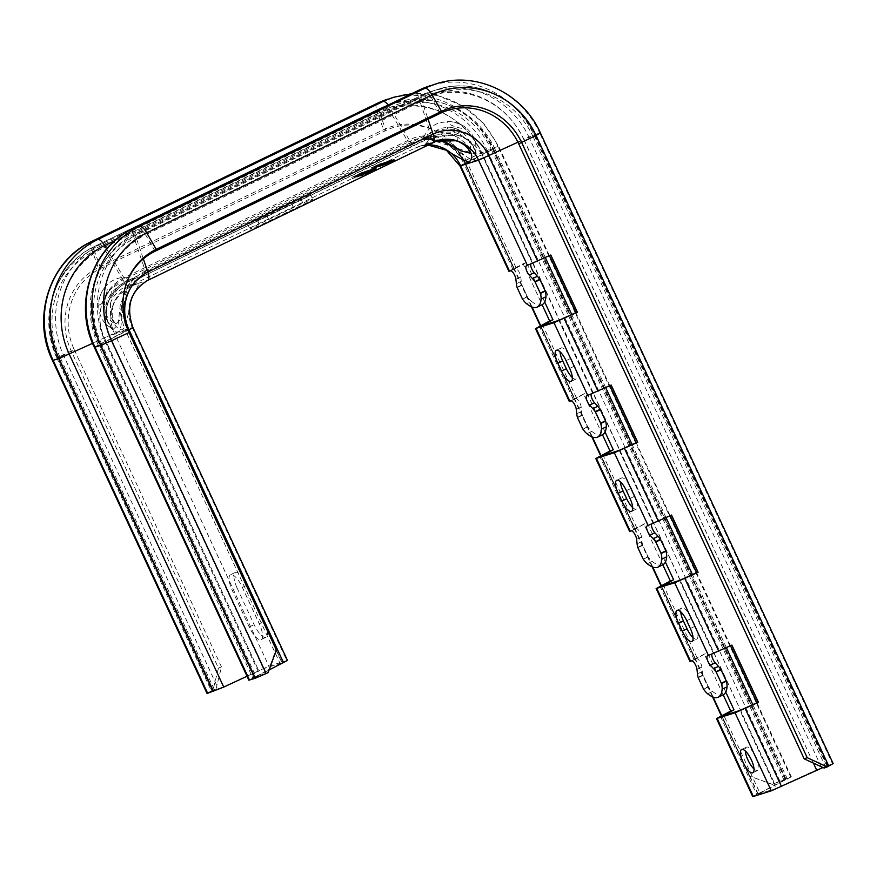 <?xml version="1.0" encoding="UTF-8"?>
<svg xmlns="http://www.w3.org/2000/svg" width="877" height="877" viewBox="0 0 877 877"><rect width="100%" height="100%" fill="white"/><g stroke="black" fill="none" stroke-linecap="round" stroke-linejoin="round"><path stroke-width="0.66" stroke-dasharray="4.38 3.29" d="M531.451 306.764L463.769 160.951A63.144 59.515 72.5 0 0 440.627 133.962A63.144 59.515 72.5 0 0 383.567 129.686L98.279 267.66A63.144 59.515 72.5 0 0 71.19 350.822L218.472 668.099L213.001 690.089L211.379 690.901L216.027 688.916L213.001 690.089M216.027 688.916L221.497 666.926L218.472 668.099M207.016 693.4L211.379 690.901L56.862 358.024L74.227 349.649L221.497 666.926M287.459 660.392L268.899 666.169L223.525 686.888L212.223 690.988L214.405 689.739L59.888 356.851L74.227 349.649A61.653 58.123 72.5 0 1 100.669 268.45L385.957 130.476A61.653 58.123 72.5 0 1 441.679 134.652L440.627 133.962M833.15 763.593L816.41 769.918L776.145 788.456L757.914 794.178L791.328 776.814L772.067 784.323L749.265 776.002L721.343 715.829M752.707 796.59L786.121 779.225L772.067 784.323M772.56 784.378L749.265 776.002M712.53 696.853L660.984 585.803M652.17 566.827L600.624 455.766M591.811 436.79L540.265 325.74M749.769 776.057L721.727 715.632M713.122 697.083L661.368 585.606M652.762 567.057L601.008 455.569M592.403 437.02L540.649 325.542M532.043 306.994L464.273 161.006A61.653 58.123 72.5 0 0 441.679 134.652M544.683 301.984L526.343 262.486L523.098 263.758L542.107 304.714A43.05 14.24 -115.8 0 1 531.44 301.337L526.562 303.694M531.44 301.337A14.35 4.747 -115.8 0 1 527.428 296.766A17.178 5.679 -115.8 0 1 527.23 296.437L522.034 285.255A17.178 5.679 -115.8 0 1 521.925 284.904A14.35 4.747 -115.8 0 1 521.245 281.374L520.795 276.957A5.744 1.897 -115.8 0 0 518.559 271.157A5.744 1.897 -115.8 0 0 515.38 268.483L526.343 262.486M725.75 692.074L707.421 652.576L689.936 661.368M723.163 694.814A43.05 14.24 -115.8 0 1 712.519 691.438A14.35 4.747 -115.8 0 1 708.506 686.855A17.178 5.679 -115.8 0 1 708.298 686.527L703.113 675.356A17.178 5.679 -115.8 0 1 703.003 674.994A14.35 4.747 -115.8 0 1 702.324 671.464L701.874 667.046A5.744 1.897 -115.8 0 0 699.638 661.258A5.744 1.897 -115.8 0 0 696.459 658.572L707.421 652.576M665.402 562.047L647.062 522.549L629.576 531.33M662.804 564.788A43.05 14.24 -115.8 0 1 652.159 561.401A14.35 4.747 -115.8 0 1 648.147 556.829A17.178 5.679 -115.8 0 1 647.939 556.5L642.753 545.319A17.178 5.679 -115.8 0 1 642.644 544.968A14.35 4.747 -115.8 0 1 641.964 541.438L641.515 537.02A5.744 1.897 -115.8 0 0 639.278 531.221A5.744 1.897 -115.8 0 0 636.099 528.546L647.062 522.549M605.042 432.01L586.702 392.512L569.217 401.304M602.455 434.751A43.05 14.24 -115.8 0 1 591.8 431.374A14.35 4.747 -115.8 0 1 587.787 426.792A17.178 5.679 -115.8 0 1 587.579 426.463L582.394 415.292A17.178 5.679 -115.8 0 1 582.284 414.931A14.35 4.747 -115.8 0 1 581.604 411.401L581.155 406.983A5.744 1.897 -115.8 0 0 578.919 401.195A5.744 1.897 -115.8 0 0 575.74 398.509L586.702 392.512M602.466 434.74L583.457 393.795M662.826 564.777L643.817 523.821M723.185 694.803L704.176 653.858M508.857 271.267L523.098 263.758M754.012 768.954A12.914 4.275 -115.8 0 0 757.728 770.412A12.914 4.275 -115.8 0 0 756.215 757.487A12.914 4.275 -115.8 0 0 746.48 747.16A12.914 4.275 -115.8 0 0 745.318 750.975M731.769 645.154L712.387 653.54A5.744 1.897 -115.8 0 0 712.299 653.573A5.744 1.897 -115.8 0 0 711.839 654.286M686.757 620.708L691.635 618.351L695.253 626.156A12.914 4.275 -115.8 0 1 696.766 639.081L691.887 641.438M693.049 637.623A12.914 4.275 -115.8 0 0 696.766 639.081M691.635 618.351A12.914 4.275 -115.8 0 0 681.9 608.024A12.914 4.275 -115.8 0 0 680.738 611.839M671.409 515.117L652.028 523.514A5.744 1.897 -115.8 0 0 651.94 523.547A5.744 1.897 -115.8 0 0 651.479 524.26M632.701 507.586A12.914 4.275 -115.8 0 0 636.406 509.044A12.914 4.275 -115.8 0 0 634.893 496.119L631.276 488.314A12.914 4.275 -115.8 0 0 621.541 477.987A12.914 4.275 -115.8 0 0 620.379 481.802M550.69 255.054L531.309 263.451A5.744 1.897 -115.8 0 0 531.232 263.484A5.744 1.897 -115.8 0 0 530.76 264.196M611.05 385.091L591.668 393.477A5.744 1.897 -115.8 0 0 591.591 393.51A5.744 1.897 -115.8 0 0 591.12 394.233M572.341 377.559A12.914 4.275 -115.8 0 0 576.046 379.017A12.914 4.275 -115.8 0 0 574.534 366.093L570.916 358.287A12.914 4.275 -115.8 0 0 561.181 347.961A12.914 4.275 -115.8 0 0 560.019 351.776M587.787 426.792L582.909 429.149M577.515 417.649L582.394 415.292L587.579 426.463L582.712 428.82M582.284 414.931L577.406 417.299M648.147 556.829L643.269 559.186M637.875 547.687L642.753 545.319L647.939 556.5L643.071 558.857M642.644 544.968L637.765 547.325M708.506 686.855L703.628 689.212M698.235 677.713L703.113 675.356L708.298 686.527L703.42 688.883M703.003 674.994L698.125 677.351M824.139 768.066L827.943 766.005L822.977 767.528M428.721 144.464L423.723 144.979L437.239 140.704M445.308 142.907L440.177 140.901C424.917 138.873 419.053 138.434 422.593 139.564L431.122 136.615L458.079 135.244L463.209 137.25C476.299 143.017 479.006 159.033 473.953 159.592C470.225 161.806 458.627 148.597 445.308 142.907A41.614 39.224 72.5 0 1 465.501 163.473L467.134 162.388A45.582 42.973 72.5 0 0 409.241 139.816L389.903 107.597A11.478 3.793 -115.8 0 0 388.193 105.054M440.177 140.901A41.614 39.224 72.5 0 0 417.605 140.89L422.593 139.564A4.308 4.056 72.5 0 0 424.698 137.283C427.198 136.341 446.492 128.163 460.447 134.444L472.637 144.047L475.367 154.133L423.602 137.514L424.698 137.283M527.428 296.766L522.549 299.123M517.167 287.623L522.034 285.255L527.23 296.437L522.352 298.794M521.925 284.904L517.046 287.261M293.411 207.553L259.274 224.063A15.786 0.713 155.1 0 0 249.978 229.127A15.786 0.713 155.1 0 0 269.327 220.883L303.464 204.374A15.786 0.713 155.1 0 0 312.749 199.32A15.786 0.713 155.1 0 0 293.411 207.553L291 202.357L256.862 218.866L259.274 224.063M380.136 165.227L372.001 169.031L380.136 165.227L379.533 163.922L374.03 166.663L380.771 163.539L371.399 167.726L379.533 163.922M382.504 164.481L374.885 168.121L382.504 164.481L381.901 163.177L374.271 166.816L381.901 163.177M384.586 164.131L377.866 167.145L385.737 163.539L384.586 164.131L383.677 162.936L384.258 162.618L382.909 163.089L385.233 162.146L383.983 162.837M380.377 166.378L388.105 162.738L380.377 166.378L379.829 164.986L387.502 161.434L379.774 165.073M385.957 164.174L391.032 161.785L382.536 165.665L385.957 164.174L385.354 162.87L390.429 160.48L385.354 162.87M387.086 163.758L392.523 161.335L385.058 164.898L387.086 163.758L386.483 162.464L391.92 160.042L386.483 162.464M394.628 160.644L387.163 164.207L394.628 160.644L394.179 159.329L386.56 162.903L394.025 159.351M360.6 175.148L352.357 178.667L365.281 172.824L360.6 175.148L359.987 173.843L364.679 171.519L362.475 172.177L351.754 177.373L359.987 173.843M370.204 171.234L357.465 177.055L370.204 171.234L369.601 169.93L366.246 170.993L356.862 175.751L369.601 169.93M370.872 171.015L360.14 176.211L370.872 171.015L370.269 169.721L359.537 174.907L370.269 169.721M368.143 173.339L376.584 169.25L367.035 173.799L368.143 173.339L367.54 172.035L365.906 172.626L375.981 167.945L367.54 172.035M388.094 163.813L393.948 161.017L387.996 163.813L387.491 162.508L393.247 159.724L387.491 162.508M391.175 161.894L385.836 164.525L391.69 161.73L390.572 160.59L385.124 163.232L390.572 160.59M357.421 176.299L354.22 177.845L359.033 175.828L357.421 176.299L356.818 175.005L358.408 174.501L353.617 176.551L356.818 175.005M361.488 174.676L358.792 175.641L361.488 174.676L360.885 173.372L358.189 174.337L360.885 173.372M364.119 173.767L358.704 176.507L365.621 173.284L364.119 173.767L363.517 172.462L365.018 171.991L358.101 175.203L363.517 172.462M291 202.357A15.786 0.713 155.1 0 1 310.337 194.124A15.786 0.713 155.1 0 1 301.041 199.178L266.904 215.687A15.786 0.713 155.1 0 1 247.566 223.92A15.786 0.713 155.1 0 1 256.862 218.866M129.873 302.653L131.364 298.059C137.908 286.812 140.079 281.999 137.875 283.633C133.216 284.652 117.2 292.874 113.462 303.727L111.971 308.309C108.66 319.107 117.737 331.528 122.813 329.577C125.86 325.729 128.217 316.75 129.873 302.653A35.88 33.819 72.5 0 0 132.284 327.625L114.383 333.293L69.009 354.012L58.035 358.046L59.888 356.851A80.41 75.806 72.5 0 1 94.387 250.954L100.669 268.45L98.279 267.66L91.997 250.164A81.901 77.198 72.5 0 0 56.862 358.024L52.499 360.524M110.48 303.387L110.458 316.761L115.819 323.964L119.601 320.445L121.366 304.856L127.538 289.388L131.572 283.984L130.728 284.148C128.524 284.4 113.681 291.449 110.48 303.387A10.042 2.083 -162.5 0 1 113.056 305.799L113.056 305.799C109.757 323.558 117.485 323.821 116.071 324.095L115.819 323.964C107.531 320.543 103.782 313.023 104.593 301.392A7.86 2.094 111.3 0 1 105.295 298.662A7.86 2.094 111.3 0 1 107.882 292.94A7.86 2.094 111.3 0 1 110.217 290.473A7.86 2.094 -68.7 0 1 110.327 296.996A7.86 2.094 -68.7 0 1 105.437 305.108A7.86 2.094 111.3 0 1 104.593 301.392A24.578 24.578 0 0 1 107.882 292.94C109 289.958 112.804 286.965 119.305 283.962L136.439 284.236A10.042 9.472 -107.5 0 1 130.728 284.148M248.838 680.179L282.251 662.815L264.021 668.526L247.018 676.244M107.389 304.242L106.698 306.676C102.806 320.686 113.791 334.192 117.978 331.758C122.572 331.418 120.467 315.106 124.611 301.008L126.343 295.692C134.356 282.12 137.349 276.387 135.321 278.502C131.703 279.215 113.571 287.645 108.441 301.348L107.389 304.242A4.308 0.888 -162.5 0 0 107.586 304.078A4.308 0.888 -162.5 0 0 106.479 303.036L106.501 319.984L113.374 329.149L118.132 324.687L120.259 304.9L128.108 285.343L133.326 278.524L132.263 278.722C129.478 279.05 110.524 287.952 106.479 303.036M266.016 637.239L261.138 639.596A15.786 5.218 -115.8 0 1 249.232 626.978L232.339 590.572L237.218 588.215L254.111 624.621A15.786 5.218 -115.8 0 0 266.016 637.239A15.786 5.218 -115.8 0 0 264.163 621.442L247.259 585.036A15.786 5.218 -115.8 0 0 235.365 572.407A15.786 5.218 -115.8 0 0 237.218 588.215M261.138 639.596A15.786 5.218 -115.8 0 0 259.285 623.799L264.163 621.442M235.365 572.407L230.487 574.775A15.786 5.218 -115.8 0 1 242.381 587.393L259.285 623.799M230.487 574.775A15.786 5.218 -115.8 0 0 232.339 590.572M127.165 281.364A61.653 58.123 72.5 0 0 126.935 281.934A61.653 58.123 72.5 0 0 128.634 332.449L275.915 649.725L267.606 672.615L254.045 677.768L269.075 670.006M374.632 167.956L374.03 166.663M379.73 165.358L379.127 164.054M372.001 169.031L371.399 167.726M372.308 168.932L371.705 167.628M378.217 166.126L377.614 164.821M373.032 168.702L372.429 167.397M373.438 168.57L372.835 167.266M379.456 165.731L378.853 164.427M374.161 168.34L373.558 167.047M374.468 168.241L373.865 166.948M381.374 164.843L380.771 163.539M380.958 164.964L380.355 163.67M382.197 163.374L377.253 165.852L382.197 163.374L382.8 164.679M380.41 164.569L379.577 164.953L380.41 164.569L381.013 165.863M380.706 164.602L381.309 165.928L380.706 164.602M379.083 166.137L378.48 164.832M382.197 164.58L381.594 163.275M374.885 168.121L374.271 166.816M376.726 167.529L376.123 166.235M377.658 167.079L377.055 165.775M376.123 167.562L375.52 166.268M378.14 166.586L377.538 165.293M379.478 166.17L378.875 164.865M380.41 165.709L379.807 164.416M384.279 164.229L383.677 162.936M385.321 163.769L384.718 162.475M385.737 163.539L385.135 162.234M385.836 163.451L385.233 162.146M385.737 163.462L385.135 162.157M385.277 163.604L384.674 162.3M384.86 163.758L384.258 162.464M384.345 163.977L383.742 162.673M383.523 164.339L382.92 163.045L383.512 164.394M381.966 165.073L381.363 163.769M379.631 166.202L379.028 164.898M378.908 166.553L378.305 165.26M378.382 166.827L377.779 165.523M377.965 167.058L377.362 165.764M377.866 167.145L377.253 165.852M377.965 167.145L377.362 165.841M378.425 166.992L377.823 165.698M378.842 166.838L378.239 165.534M379.357 166.619L378.754 165.325M380.18 166.257L379.577 164.953L380.19 166.202M380.706 165.961L380.103 164.657M379.719 166.4L379.116 165.106M379.357 166.542L378.754 165.249M378.897 166.685L378.294 165.391M378.842 166.685L378.239 165.38M379.007 166.575L378.404 165.282M379.368 166.389L378.765 165.084M379.938 166.104L379.335 164.799M382.273 164.975L381.67 163.67M382.942 164.657L382.339 163.352M383.983 164.196L383.381 162.892M384.345 164.054L383.742 162.76M384.806 163.911L384.203 162.607M384.86 163.922L384.258 162.618M384.696 164.021L384.093 162.716M382.701 165.358L382.098 164.054M383.019 165.26L382.416 163.955M382.339 165.523L381.736 164.218M381.933 165.709L381.331 164.405M381.616 165.83L381.013 164.525M381.473 165.797L380.87 164.492M381.89 165.589L381.287 164.284M382.197 165.435L381.594 164.142M382.712 165.194L382.109 163.9M383.183 164.997L382.58 163.692M383.49 164.876L382.887 163.571M383.797 164.777L383.194 163.473M384.214 164.624L383.611 163.319M384.729 164.405L384.126 163.1M385.551 164.032L384.948 162.738M386.286 163.703L385.683 162.398M387.064 163.33L386.461 162.026M387.579 163.056L386.976 161.763M387.996 162.826L387.393 161.521M388.105 162.738L387.502 161.434M387.996 162.738L387.393 161.445M387.59 162.87L386.987 161.576M387.174 163.034L386.571 161.73M386.45 163.341L385.847 162.037M385.518 163.758L384.915 162.464M384.85 164.076L384.247 162.782M385.156 163.977L384.554 162.684M385.672 163.736L385.069 162.442M386.297 163.462L385.694 162.168M386.658 163.319L386.055 162.026M387.064 163.199L386.461 161.894M387.119 163.21L386.516 161.905M386.965 163.308L386.351 162.004M386.593 163.495L385.99 162.201M386.132 163.725L385.529 162.42M385.562 163.988L384.959 162.684M385.091 164.185L384.488 162.881M384.729 164.328L384.126 163.023M384.422 164.416L383.819 163.122M384.06 164.558L383.457 163.265M383.545 164.777L382.942 163.473M382.723 165.139L382.12 163.846M382.043 165.457L381.44 164.163M381.418 165.764L380.815 164.459M380.848 166.049L380.245 164.744M380.432 166.279L379.829 164.986M380.333 166.367L379.719 165.062M380.64 166.301L380.026 164.997M381.046 166.137L380.443 164.843M381.714 165.852L381.111 164.547M382.493 165.501L381.89 164.196M388.401 162.749L387.798 161.445M389.18 162.366L388.577 161.072M385.431 164.438L384.828 163.144M385.124 164.591L384.521 163.286M384.554 164.854L383.951 163.55M384.082 165.051L383.479 163.747M383.677 165.205L383.074 163.9M383.468 165.271L382.865 163.966M383.37 165.282L382.767 163.977M383.523 165.172L382.92 163.878M383.885 164.986L383.282 163.681M383.633 165.062L383.03 163.758M383.063 165.347L382.46 164.043M382.646 165.589L382.043 164.284M382.536 165.665L381.933 164.372M382.745 165.632L382.142 164.328M382.942 165.567L382.339 164.262M383.413 165.391L382.81 164.098M383.929 165.183L383.326 163.878M384.751 164.81L384.148 163.517M385.431 164.492L384.828 163.199M385.737 164.339L385.135 163.045M386.308 164.054L385.705 162.76M386.68 163.867L386.077 162.563M388.818 162.618L388.215 161.313M390.254 162.157L389.651 160.864M391.032 161.785L390.429 160.48M388.489 163.089L387.886 161.785M386.362 164.12L385.759 162.826M385.946 164.328L385.343 163.034M385.42 164.602L384.817 163.297M385.113 164.777L384.51 163.473M384.904 164.92L384.301 163.626M385.058 164.898L384.455 163.604M385.518 164.723L384.915 163.429M386.242 164.416L385.639 163.122M386.867 164.142L386.264 162.848M387.59 163.813L386.987 162.508M388.105 163.571L387.502 162.267M388.939 163.177L388.336 161.872M390.342 162.497L389.728 161.204M391.065 162.135L390.462 160.842M391.482 161.927L390.879 160.634M391.997 161.664L391.394 160.359M392.315 161.489L391.712 160.184M392.523 161.335L391.92 160.042M392.37 161.357L391.767 160.063M391.909 161.532L391.306 160.239M391.186 161.839L390.572 160.546M390.561 162.113L389.958 160.82M389.837 162.453L389.235 161.149M389.311 162.694L388.708 161.39M387.502 163.604L386.9 162.311M386.614 164.043L386.012 162.738M388.588 163.078L387.985 161.774M389.574 162.607L388.971 161.313M390.714 162.092L390.112 160.798M391.591 161.741L390.989 160.436M391.69 161.73L391.087 160.436M391.537 161.839L390.934 160.535M390.802 162.223L390.199 160.919M389.925 162.662L389.322 161.357M388.829 163.188L388.226 161.883M387.853 163.648L387.25 162.355M386.713 164.163L386.11 162.87M386.242 164.372L385.639 163.067M385.836 164.525L385.233 163.221M385.727 164.525L385.124 163.232M385.891 164.427L385.288 163.122M389.344 163.045L388.741 161.752M390.747 162.366L390.144 161.072M388.621 163.407L388.018 162.102M388.204 163.615L387.601 162.322M387.689 163.889L387.086 162.585M387.371 164.065L386.768 162.76M387.163 164.207L386.56 162.903M387.316 164.185L386.713 162.881M387.777 164.01L387.174 162.716M388.5 163.703L387.897 162.409M389.125 163.429L388.522 162.135M389.848 163.1L389.245 161.796M390.364 162.859L389.761 161.554M391.197 162.464L390.594 161.16M392.6 161.785L391.997 160.48M393.324 161.423L392.721 160.129M393.74 161.215L393.137 159.91M394.255 160.951L393.652 159.647M394.573 160.765L393.97 159.471M394.782 160.623L394.179 159.329M394.168 160.82L393.565 159.515M393.444 161.127L392.841 159.822M392.819 161.401L392.216 160.096M392.096 161.741L391.493 160.436M391.58 161.982L390.978 160.677M389.761 162.892L389.158 161.587M388.873 163.33L388.27 162.026M390.846 162.366L390.243 161.061M391.833 161.894L391.23 160.601M392.973 161.379L392.37 160.074M393.444 161.182L392.83 159.877M393.85 161.028L393.247 159.724M393.948 161.017L393.345 159.713M393.795 161.116L393.192 159.822M393.071 161.511L392.468 160.206M392.183 161.938L391.58 160.644M391.098 162.464L390.495 161.171M390.112 162.936L389.509 161.631M388.971 163.451L388.368 162.157M388.5 163.648L387.897 162.355M387.996 163.813L387.393 162.519M388.149 163.714L387.546 162.409M360.195 175.312L359.592 174.008M361.762 174.622L361.16 173.328M362.53 174.271L361.927 172.966M363.67 173.712L363.067 172.418M364.273 173.405L363.67 172.111M364.931 173.043L364.328 171.749M365.281 172.824L364.679 171.519M365.095 172.846L364.492 171.541M363.078 173.482L362.475 172.177M352.357 178.667L351.754 177.373M354.363 178.031L353.76 176.737M355.01 177.79L354.407 176.485M356.029 177.351L355.426 176.058M357.191 176.836L356.588 175.532M357.959 176.474L357.356 175.17M358.879 176.036L358.276 174.731M359.471 175.729L358.868 174.424M360.14 175.367L359.537 174.063M354.22 177.845L353.617 176.551M355.821 177.34L355.218 176.047M358.748 176.003L358.145 174.698M358.145 176.299L357.542 175.005M357.684 176.518L357.082 175.225M356.917 176.88L356.314 175.575M356.292 177.154L355.689 175.849M362.256 174.315L361.653 173.01M362.935 173.986L362.333 172.681M360.864 174.951L360.261 173.646M360.381 175.137L359.778 173.832M358.792 175.641L358.189 174.337M362.212 173.986L361.609 172.681M363.802 173.482L363.199 172.177M363.823 173.514L363.221 172.21M363.538 173.679L362.935 172.374M358.134 176.847L357.531 175.543M357.465 177.055L356.862 175.751M369.699 171.388L369.096 170.083M366.619 172.824L366.016 171.519M364.953 173.35L364.35 172.045M367.353 172.133L366.75 170.829M366.849 172.287L366.246 170.993M358.704 176.507L358.101 175.203M365.621 173.284L365.018 171.991M371.377 170.862L370.774 169.557M367.715 172.626L367.112 171.322M360.14 176.211L359.537 174.907M360.644 176.047L360.041 174.742M365.895 173.503L365.292 172.21M362.486 175.466L361.883 174.161M363.155 175.257L362.552 173.953M365.983 173.635L365.38 172.33M373.887 170.061L373.284 168.768M373.218 170.281L372.615 168.976M366.707 173.207L366.104 171.914M368.68 173.087L368.077 171.782M369.184 172.922L368.581 171.629M367.518 173.602L366.915 172.309M367.035 173.799L366.433 172.495M366.531 173.953L365.928 172.659M366.509 173.92L365.906 172.626M366.718 173.789L366.115 172.484M367.32 173.482L366.718 172.177M367.77 173.262L367.167 171.958M368.548 172.901L367.934 171.596M369.25 172.605L368.647 171.3M369.732 172.407L369.129 171.114M370.237 172.254L369.634 170.949M370.883 172.013L370.28 170.708M371.673 171.684L371.07 170.379M372.922 171.136L372.319 169.831M373.997 170.642L373.394 169.338M375.137 170.083L374.534 168.79M375.882 169.7L375.279 168.395M376.463 169.36L375.86 168.066M376.584 169.25L375.981 167.945M376.397 169.272L375.794 167.967M375.729 169.48L375.126 168.187M375.082 169.721L374.479 168.428M373.975 170.193L373.372 168.888M372.582 170.818L371.98 169.524M371.585 171.289L370.982 169.985M372.089 171.125L371.486 169.831M372.857 170.774L372.254 169.469M373.788 170.357L373.185 169.064M374.358 170.149L373.755 168.844M375.027 169.93L374.424 168.636M375.137 169.941L374.534 168.636M374.928 170.083L374.326 168.779M374.413 170.357L373.81 169.053M373.723 170.686L373.12 169.393M372.878 171.07L372.265 169.776M372.166 171.377L371.563 170.072M371.607 171.585L371.004 170.291M371.103 171.749L370.5 170.445M370.532 171.969L369.93 170.664M369.743 172.287L369.14 170.993M368.493 172.835L367.891 171.541M367.496 173.306L366.893 172.002M366.586 173.745L365.983 172.451M365.753 174.161L365.15 172.868M365.183 174.501L364.58 173.197M365.062 174.611L364.459 173.317M365.161 174.622L364.558 173.317M365.588 174.49L364.985 173.186M366.235 174.238L365.632 172.944M367.255 173.81L366.652 172.506M368.417 173.284L367.814 171.98M441.855 139.969L429.785 139.509C431.758 138.763 446.93 132.416 457.98 137.382L467.616 144.924L469.71 153.08M91.778 241.405A11.478 3.793 -115.8 0 0 91.997 250.164L377.285 112.179L383.567 129.686L385.957 130.476L379.675 112.969L94.387 250.954A5.744 1.897 -115.8 0 1 94.277 246.569C55.108 264.251 37.744 317.715 57.707 358.101L212.223 690.988M376.902 103.519A11.478 3.793 -115.8 0 0 377.285 112.179A81.901 77.198 72.5 0 1 481.309 152.741L464.273 161.006L481.813 152.795A80.41 75.806 72.5 0 0 379.675 112.969A5.744 1.897 -115.8 0 1 379.566 108.595L94.277 246.569A5.744 1.897 -115.8 0 1 94.354 246.536A84.663 79.807 72.5 0 0 58.035 358.046L212.552 690.923M784.805 778.776L492.063 148.125A90.408 85.222 72.5 0 0 388.007 99.068M784.159 780.366L491.416 149.715L493.049 148.63L785.792 779.28L790.67 776.923L497.928 146.273L481.309 152.741L774.544 783.446L481.813 152.795L487.195 150.482A84.663 79.807 72.5 0 0 389.739 104.549A84.663 79.807 72.5 0 0 379.642 108.562A5.744 1.897 -115.8 0 0 379.566 108.595L395.604 102.697A84.663 79.807 72.5 0 0 385.507 106.709L379.642 108.562L94.354 246.536L100.219 244.683A84.663 79.807 72.5 0 0 63.9 356.194L218.417 689.07L213.539 691.427M779.927 781.133L487.195 150.482L493.049 148.63A84.663 79.807 72.5 0 0 395.604 102.697C432.536 90.134 476.88 111.072 493.378 148.575L786.121 779.225M545.319 257.564L494.661 148.432L497.928 146.273A90.408 85.222 72.5 0 0 393.872 97.215M787.403 779.083L752.839 704.626M726.397 647.654L692.479 574.599M666.038 517.627L632.131 444.573M605.678 387.59L571.771 314.536M512.782 268.987L463.889 163.67L491.416 149.715A80.706 76.069 72.5 0 0 388.917 109.746A5.744 1.897 -115.8 0 0 385.507 106.709L100.219 244.683A5.744 1.897 -115.8 0 1 103.629 247.731A80.706 76.069 72.5 0 0 69.009 354.012L223.525 686.888M516.027 267.715L467.134 162.388L494.661 148.432A82.471 77.746 72.5 0 0 389.903 107.597L114.975 240.561M720.412 716.301L756.632 794.321L759.877 793.038L723.887 715.511M697.105 657.805L663.527 585.485M636.746 527.779L603.168 455.448M576.386 397.741L542.819 325.422M569.875 401.184L574.753 398.827L540.956 326.003M630.234 531.221L635.112 528.853L601.315 456.04M690.594 661.247L695.472 658.89L661.675 586.066M758.243 794.123L722.023 716.103M573.141 399.024L539.344 326.211M633.501 529.05L599.704 456.237M693.86 659.087L660.052 586.264M771.267 790.824L776.145 788.456L739.936 710.447M726.211 680.87L721.015 669.699M713.374 653.222L679.576 580.41M665.851 550.833L660.655 539.662M653.014 523.196L619.217 450.383M545.132 290.78L539.947 279.599M532.295 263.133L483.413 157.805L465.501 163.473L514.393 268.79L509.515 271.157M605.492 420.807L600.307 409.636M592.655 393.17L558.857 320.346M781.254 786.285L745.044 708.265M813.396 763.111L523.909 139.443L517.934 142.227M597.993 391.164L563.966 318.165M658.353 521.201L624.325 448.202M718.712 651.227L684.685 578.228M816.64 770.094L523.679 139.268L483.413 157.805A41.614 39.224 72.5 0 0 463.209 137.25M537.634 261.138L488.522 155.635A45.582 42.973 72.5 0 0 430.618 133.052A5.744 1.897 64.2 0 1 430.629 137.163A5.744 1.897 64.2 0 1 430.552 137.196L412.639 142.863A5.744 1.897 64.2 0 1 409.241 139.816L123.953 277.79L106.665 248.991M591.668 393.477L586.79 395.834M591.8 431.374L586.921 433.731M581.604 411.401L576.726 413.769M581.155 406.983L576.277 409.34M575.74 398.509L570.861 400.877M652.028 523.514L647.149 525.871M652.159 561.401L647.281 563.758M641.964 541.438L637.086 543.795M641.515 537.02L636.636 539.377M636.099 528.546L631.221 530.903M712.387 653.54L707.509 655.897M712.519 691.438L707.64 693.795M702.324 671.464L697.445 673.832M701.874 667.046L696.996 669.403M696.459 658.572L691.58 660.929M826.627 765.555L533.885 134.905L523.679 139.268A82.471 77.746 72.5 0 0 418.921 98.421L430.618 133.052L145.33 271.037A5.744 1.897 64.2 0 1 145.341 275.148A5.744 1.897 64.2 0 1 145.264 275.181L127.351 280.837A5.744 1.897 64.2 0 1 123.953 277.79A45.582 42.973 72.5 0 0 104.396 337.831L92.589 343.324M825.761 767.254L533.03 136.604L534.871 135.409L827.614 766.059L832.492 763.703L539.75 133.052L533.885 134.905A90.408 85.222 72.5 0 0 429.829 85.847M821.19 766.706L529.017 137.261L523.909 139.443A80.706 76.069 72.5 0 0 421.398 99.485L428.075 119.217M827.943 766.005L535.2 135.354C518.702 97.851 474.358 76.913 437.426 89.476A84.663 79.807 72.5 0 1 534.871 135.409L529.017 137.261A84.663 79.807 72.5 0 0 431.561 91.329A84.663 79.807 72.5 0 0 421.475 95.341A5.744 1.897 -115.8 0 0 421.388 95.374A5.744 1.897 -115.8 0 0 421.398 99.485L136.11 237.459L143.357 258.89M433.282 142.249A35.88 33.819 72.5 0 0 432.964 142.403L415.062 148.06A11.478 3.793 64.2 0 1 408.243 141.975L122.955 279.949L103.629 247.731L388.917 109.746L408.243 141.975A43.806 41.296 72.5 0 1 463.889 163.67L459.965 165.939M427.833 144.891A35.88 33.819 72.5 0 0 419.338 146.36A35.88 33.819 72.5 0 0 415.062 148.06L129.774 286.045A11.478 3.793 64.2 0 1 122.955 279.949A43.806 41.296 72.5 0 0 104.166 337.645L258.682 670.532L104.396 337.831L109.504 335.65L264.021 668.526M514.065 268.855L465.172 163.528C454.078 143.664 438.215 136.121 417.605 140.89A41.614 39.224 72.5 0 0 412.639 142.863L127.351 280.837A41.614 39.224 72.5 0 0 108.441 301.348M458.079 135.244A41.614 39.224 72.5 0 0 435.507 135.233A41.614 39.224 72.5 0 0 430.552 137.196L145.264 275.181A41.614 39.224 72.5 0 0 126.343 295.692M531.309 263.451L526.441 265.808M521.245 281.374L516.367 283.731M520.795 276.957L515.917 279.314M515.38 268.483L510.502 270.84M418.724 90.298A11.478 3.793 -115.8 0 0 418.921 98.421L133.622 236.406L145.33 271.037A45.582 42.973 72.5 0 0 125.773 331.067L127.406 329.993L109.504 335.65A41.614 39.224 72.5 0 1 106.698 306.676M540.407 132.942L539.75 133.052A90.408 85.222 72.5 0 0 435.694 83.995M518.691 143.806L533.03 136.604A80.41 75.806 72.5 0 0 430.881 96.777A5.744 1.897 -115.8 0 0 427.329 93.488L142.041 231.462L136.176 233.315A84.663 79.807 72.5 0 0 99.857 344.825L99.529 344.88C79.566 304.494 96.93 251.03 136.099 233.348L421.388 95.374L437.426 89.476A84.663 79.807 72.5 0 0 427.329 93.488L421.475 95.341L136.176 233.315A5.744 1.897 -115.8 0 0 136.099 233.348A5.744 1.897 -115.8 0 0 136.11 237.459A80.706 76.069 72.5 0 0 101.491 343.74L128.141 330.234M432.964 142.403L147.676 280.377L129.774 286.045A35.88 33.819 72.5 0 0 113.462 303.727M133.436 228.272A11.478 3.793 -115.8 0 0 133.622 236.406A82.471 77.746 72.5 0 0 98.246 345.023L125.773 331.067L280.289 663.944M440.375 113.276L430.881 96.777L145.593 234.762A5.744 1.897 -115.8 0 0 142.041 231.462A84.663 79.807 72.5 0 0 105.722 342.973L99.857 344.825L254.374 677.702M155.086 251.25L145.593 234.762A80.41 75.806 72.5 0 0 111.105 340.671L105.722 342.973L260.239 675.849L255.36 678.206M254.045 677.768L99.529 344.88L101.491 343.74L256.007 676.627L252.762 677.899L98.246 345.023L94.321 347.303M147.676 280.377A35.88 33.819 72.5 0 0 131.364 298.059M132.942 327.516L132.284 327.625L286.801 660.513L281.923 662.869L127.406 329.993A41.614 39.224 72.5 0 1 124.611 301.008M112.541 306.226A10.042 2.083 -162.5 0 0 113.056 305.799C113.736 302.784 116.104 298.969 120.171 294.343C125.236 289.553 130.651 286.187 136.439 284.236A10.042 9.472 -107.5 0 0 137.875 283.633M111.971 308.309A35.88 33.819 72.5 0 0 114.383 333.293L268.899 666.169M135.321 278.502A4.308 4.056 -107.5 0 1 134.707 278.765L134.707 278.765A4.308 4.056 -107.5 0 1 132.263 278.722M99.825 296.963A9.702 2.576 111.3 0 1 103.015 289.903A9.702 2.576 111.3 0 1 105.887 286.856A9.702 2.576 -68.7 0 1 106.029 294.913A9.702 2.576 -68.7 0 1 100 304.922A9.702 2.576 111.3 0 1 98.948 300.34A9.702 2.576 111.3 0 1 99.825 296.963M129.138 332.504L111.105 340.671L265.621 673.547M249.232 626.978L254.111 624.621M242.381 587.393L247.259 585.036M301.041 199.178L303.464 204.374M266.904 215.687L269.327 220.883M460.94 136.253A4.308 1.173 111.8 0 1 460.71 136.242A4.308 1.173 111.8 0 1 460.447 134.444M282.251 662.815L127.735 329.927C117.836 309.866 126.474 283.589 145.341 275.148L435.507 135.233L431.122 136.615C440.375 133.118 450.23 132.997 460.71 136.242C477.559 143.981 475.74 156.643 475.367 154.133C477.559 142.6 473.755 133.304 463.955 126.244A30.311 30.311 0 0 0 449.342 121.475A9.702 1.962 -162 0 1 459.46 124.063A9.702 1.962 -162 0 1 463.955 126.244A9.702 1.962 -162 0 1 464.996 128.393A9.702 1.962 18 0 1 453.19 125.97A9.702 1.962 18 0 1 447.566 121.596A9.702 1.962 -162 0 1 449.342 121.475L439.783 122.648C432.197 125.214 426.803 130.169 423.602 137.514L421.99 139.498M458.572 141.57A10.042 2.73 111.8 0 1 457.98 137.382M424.874 144.826A10.042 9.472 72.5 0 0 429.785 139.509M457.213 129.303A7.86 1.59 -162 0 0 449.013 127.209A7.86 1.59 -162 0 0 447.566 127.308A7.86 1.59 18 0 0 452.126 130.848A7.86 1.59 18 0 0 461.697 132.811A7.86 1.59 -162 0 0 460.853 131.068A7.86 1.59 -162 0 0 457.213 129.303M690.374 628.513L695.253 626.156M626.397 490.682L631.276 488.314M630.015 498.476L634.893 496.119M566.038 360.644L570.916 358.287M569.666 368.45L574.534 366.093M791.328 776.814L756.939 702.729M730.486 645.746L696.579 572.692M670.127 515.72L636.22 442.666M609.778 385.683L575.86 312.629M549.419 255.656L498.585 146.163L483.567 123.251L462.749 105.887L438.007 95.714L411.642 93.707M574.424 398.882L540.627 326.069M634.784 528.919L600.986 456.095M695.143 658.945L661.335 586.132M757.914 794.178L721.694 716.158M757.728 770.412L752.85 772.769M746.48 747.16L741.602 749.517M591.591 393.51L586.713 395.867M651.94 523.547L647.073 525.904M712.299 653.573L707.421 655.93M427.735 144.946L419.338 146.36L423.723 144.979C424.194 145.659 425.926 143.894 428.919 139.695C431.407 133.973 435.606 130.125 441.515 128.13L449.013 127.209A24.578 24.578 0 0 1 460.853 131.068C468.899 137.349 471.881 144.606 469.787 152.817M531.232 263.484L526.353 265.841M107.586 304.078C102.368 322.572 115.325 331.594 113.374 329.149C102.379 323.843 97.577 314.229 98.948 300.34A30.311 30.311 0 0 1 103.015 289.903L104.429 287.831C107.827 283.359 112.212 280.245 117.573 278.491C122.824 276.869 128.075 276.88 133.326 278.524L135.036 278.667L124.063 283.94L119.053 287.579L109.274 299.846L107.586 304.078M126.935 281.934L127.395 280.772M310.337 194.124L312.749 199.32M247.566 223.92L249.978 229.127M681.9 608.024L677.022 610.381M621.541 477.987L616.663 480.355M636.406 509.044L631.528 511.401M561.181 347.961L556.303 350.318M576.046 379.017L571.179 381.374"/><path stroke-width="1.32" d="M207.674 693.279L207.016 693.4L52.499 360.524C31.221 317.496 49.748 260.414 91.778 241.405A11.478 3.793 -115.8 0 1 91.942 241.339A90.408 85.222 72.5 0 0 53.157 360.403L207.674 693.279L223.756 687.075L247.018 676.244M721.343 715.829L712.53 696.853M660.984 585.803L652.17 566.827M600.624 455.766L591.811 436.79M540.265 325.74L531.451 306.764M721.727 715.632L713.122 697.083M661.368 585.606L652.762 567.057M601.008 455.569L592.403 437.02M540.649 325.542L532.043 306.994M542.819 325.422L552.905 319.699L544.683 301.984M723.887 715.511L733.983 709.789L725.75 692.074M663.527 585.485L673.624 579.763L665.402 562.047M603.168 455.448L613.264 449.726L605.042 432.01M552.905 319.699L549.66 320.971L542.107 304.714A43.05 14.24 -115.8 0 0 545.965 296.744A14.35 4.747 -115.8 0 0 545.242 291.131A17.178 5.679 -115.8 0 0 545.132 290.78L540.254 293.137L535.069 281.955A17.178 5.679 -115.8 0 0 534.86 281.638A14.35 4.747 -115.8 0 0 532.514 278.634L529.269 275.093A5.744 1.897 -115.8 0 1 526.277 269.667A5.744 1.897 -115.8 0 1 526.353 265.841A5.744 1.897 -115.8 0 1 526.441 265.808L550.811 254.999L577.373 312.212L553.979 322.703L536.077 328.371L549.66 320.971M542.589 324.928L536.077 328.371L569.875 401.184L570.861 400.877A5.744 1.897 -115.8 0 1 574.04 403.552A5.744 1.897 -115.8 0 1 576.277 409.34L576.726 413.769A14.35 4.747 -115.8 0 0 577.406 417.299A17.178 5.679 -115.8 0 0 577.515 417.649L582.712 428.82A17.178 5.679 -115.8 0 0 582.909 429.149A14.35 4.747 -115.8 0 0 586.921 433.731A43.05 14.24 -115.8 0 0 597.577 437.108A43.05 14.24 -115.8 0 0 601.447 429.138A14.35 4.747 -115.8 0 0 600.723 423.525A17.178 5.679 -115.8 0 0 600.613 423.163L595.428 411.993A17.178 5.679 -115.8 0 0 595.22 411.664A14.35 4.747 -115.8 0 0 592.874 408.66L589.629 405.119A5.744 1.897 -115.8 0 1 586.636 399.704A5.744 1.897 -115.8 0 1 586.713 395.867A5.744 1.897 -115.8 0 1 586.79 395.834L611.17 385.036L637.732 442.249L614.338 452.74L595.779 458.518L610.019 451.008L602.466 434.74M535.419 328.48L569.217 401.304L569.875 401.184M613.264 449.726L610.019 451.008M602.948 454.955L596.437 458.397L630.234 531.221L631.221 530.903A5.744 1.897 -115.8 0 1 634.4 533.578A5.744 1.897 -115.8 0 1 636.636 539.377L637.086 543.795A14.35 4.747 -115.8 0 0 637.765 547.325A17.178 5.679 -115.8 0 0 637.875 547.687L643.071 558.857A17.178 5.679 -115.8 0 0 643.269 559.186A14.35 4.747 -115.8 0 0 647.281 563.758A43.05 14.24 -115.8 0 0 657.936 567.145A43.05 14.24 -115.8 0 0 661.806 559.164A14.35 4.747 -115.8 0 0 661.083 553.551A17.178 5.679 -115.8 0 0 660.973 553.201L655.788 542.019A17.178 5.679 -115.8 0 0 655.579 541.69A14.35 4.747 -115.8 0 0 653.222 538.697L649.978 535.156A5.744 1.897 -115.8 0 1 646.996 529.73A5.744 1.897 -115.8 0 1 647.073 525.904A5.744 1.897 -115.8 0 1 647.149 525.871L671.53 515.062L698.092 572.275L674.698 582.766L656.139 588.544L670.379 581.034L662.826 564.777M595.779 458.518L629.576 531.33L630.234 531.221M673.624 579.763L670.379 581.034M663.297 584.992L656.796 588.434L690.594 661.247L691.58 660.929A5.744 1.897 -115.8 0 1 694.759 663.615A5.744 1.897 -115.8 0 1 696.996 669.403L697.445 673.832A14.35 4.747 -115.8 0 0 698.125 677.351A17.178 5.679 -115.8 0 0 698.235 677.713L703.42 688.883A17.178 5.679 -115.8 0 0 703.628 689.212A14.35 4.747 -115.8 0 0 707.64 693.795A43.05 14.24 -115.8 0 0 718.296 697.171A43.05 14.24 -115.8 0 0 722.166 689.201A14.35 4.747 -115.8 0 0 721.442 683.589A17.178 5.679 -115.8 0 0 721.332 683.227L716.136 672.056A17.178 5.679 -115.8 0 0 715.939 671.727A14.35 4.747 -115.8 0 0 713.582 668.723L710.337 665.183A5.744 1.897 -115.8 0 1 707.355 659.767A5.744 1.897 -115.8 0 1 707.421 655.93A5.744 1.897 -115.8 0 1 707.509 655.897L731.889 645.099L758.452 702.313L735.058 712.804L716.487 718.581L730.738 711.072L723.185 694.803M656.139 588.544L689.936 661.368L690.594 661.247M733.983 709.789L730.738 711.072M723.657 715.018L717.156 718.46L753.365 796.48L752.707 796.59L716.487 718.581M822.977 767.528L771.267 790.824L753.365 796.48M743.115 762.442A12.914 4.275 -115.8 0 0 752.85 772.769A12.914 4.275 -115.8 0 0 751.337 759.844A12.914 4.275 -115.8 0 0 741.602 749.517A12.914 4.275 -115.8 0 0 743.115 762.442M690.374 628.513L686.757 620.708A12.914 4.275 -115.8 0 0 677.022 610.381A12.914 4.275 -115.8 0 0 678.535 623.306L682.153 631.111A12.914 4.275 -115.8 0 0 691.887 641.438A12.914 4.275 -115.8 0 0 690.374 628.513M626.397 490.682A12.914 4.275 -115.8 0 0 616.663 480.355A12.914 4.275 -115.8 0 0 618.175 493.28L621.793 501.074A12.914 4.275 -115.8 0 0 631.528 511.401A12.914 4.275 -115.8 0 0 630.015 498.476L626.397 490.682M566.038 360.644A12.914 4.275 -115.8 0 0 556.303 350.318A12.914 4.275 -115.8 0 0 557.816 363.242L561.444 371.048A12.914 4.275 -115.8 0 0 571.179 381.374A12.914 4.275 -115.8 0 0 569.666 368.45L566.038 360.644M509.515 271.157L460.633 165.83L459.965 165.939L508.857 271.267L510.502 270.84A5.744 1.897 -115.8 0 1 513.681 273.514A5.744 1.897 -115.8 0 1 515.917 279.314L516.367 283.731A14.35 4.747 -115.8 0 0 517.046 287.261A17.178 5.679 -115.8 0 0 517.167 287.623L522.352 298.794A17.178 5.679 -115.8 0 0 522.549 299.123A14.35 4.747 -115.8 0 0 526.562 303.694A43.05 14.24 -115.8 0 0 537.217 307.082A43.05 14.24 -115.8 0 0 541.087 299.112A14.35 4.747 -115.8 0 0 540.364 293.488A17.178 5.679 -115.8 0 0 540.254 293.137L535.069 281.955L539.947 279.599A17.178 5.679 -115.8 0 0 539.739 279.27A14.35 4.747 -115.8 0 0 537.393 276.277L534.148 272.736L529.269 275.093M745.318 750.975A12.914 4.275 -115.8 0 0 747.993 760.085A12.914 4.275 -115.8 0 0 754.012 768.954M731.769 645.154L758.221 702.126L739.936 710.447L722.023 716.103M671.409 515.117L697.862 572.1L679.576 580.41L661.675 586.066M718.296 697.171L723.163 694.814A43.05 14.24 -115.8 0 0 727.044 686.844A14.35 4.747 -115.8 0 0 726.32 681.221A17.178 5.679 -115.8 0 0 726.211 680.87L721.332 683.227L716.136 672.056L721.015 669.699A17.178 5.679 -115.8 0 0 720.817 669.37A14.35 4.747 -115.8 0 0 718.46 666.367L715.215 662.826L710.337 665.183M711.839 654.286A5.744 1.897 -115.8 0 0 715.215 662.826M682.153 631.111L687.031 628.754A12.914 4.275 -115.8 0 0 693.049 637.623M687.031 628.754L683.413 620.949A12.914 4.275 -115.8 0 1 680.738 611.839M611.05 385.091L637.502 442.063L619.217 450.383L601.315 456.04M657.936 567.145L662.804 564.788A43.05 14.24 -115.8 0 0 666.684 556.807A14.35 4.747 -115.8 0 0 665.961 551.194A17.178 5.679 -115.8 0 0 665.851 550.833L660.973 553.201L655.788 542.019L660.655 539.662A17.178 5.679 -115.8 0 0 660.458 539.333A14.35 4.747 -115.8 0 0 658.101 536.329L654.856 532.799L649.978 535.156M651.479 524.26A5.744 1.897 -115.8 0 0 654.856 532.799M620.379 481.802A12.914 4.275 -115.8 0 0 623.054 490.923L626.671 498.717A12.914 4.275 -115.8 0 0 632.701 507.586M530.76 264.196A5.744 1.897 -115.8 0 0 534.148 272.736M550.69 255.054L577.143 312.037L558.857 320.346L540.956 326.003M597.577 437.108L602.455 434.751A43.05 14.24 -115.8 0 0 606.325 426.781A14.35 4.747 -115.8 0 0 605.601 421.157A17.178 5.679 -115.8 0 0 605.492 420.807L600.613 423.163L595.428 411.993L600.307 409.636A17.178 5.679 -115.8 0 0 600.098 409.307A14.35 4.747 -115.8 0 0 597.741 406.303L594.496 402.762L589.629 405.119M591.12 394.233A5.744 1.897 -115.8 0 0 594.496 402.762M560.019 351.776A12.914 4.275 -115.8 0 0 562.694 360.885L566.312 368.691A12.914 4.275 -115.8 0 0 572.341 377.559M600.098 409.307L595.22 411.664M600.307 409.636L605.492 420.807M605.601 421.157L600.723 423.525M660.458 539.333L655.579 541.69M660.655 539.662L665.851 550.833M665.961 551.194L661.083 553.551M720.817 669.37L715.939 671.727M721.015 669.699L726.211 680.87M726.32 681.221L721.442 683.589M459.175 141.581A10.042 2.73 111.8 0 1 458.572 141.57L454.176 140.243L442.896 139.838L435.529 141.296L456.698 140.715L461.127 142.436C471.618 150.362 474.325 156.906 469.25 162.059C463.703 160.535 455.031 155.887 443.214 148.103L438.796 146.371L428.721 144.464M539.739 279.27L534.86 281.638M539.947 279.599L545.132 290.78M545.242 291.131L540.364 293.488M827.164 766.904L824.139 768.066L804.187 758.857L807.213 757.684L827.164 766.904L833.15 763.593L540.407 132.942L536.055 135.431A81.901 77.198 72.5 0 0 432.021 94.88A11.478 3.793 -115.8 0 0 424.917 88.281L419.053 90.134A11.478 3.793 -115.8 0 0 418.888 90.199A11.478 3.793 -115.8 0 0 418.724 90.298M807.213 757.684L521.716 142.633A63.144 59.515 72.5 0 0 441.515 111.368L156.227 249.342A63.144 59.515 72.5 0 0 127.395 280.772A63.144 59.515 72.5 0 0 129.138 332.504L276.408 649.78L268.11 672.67L255.36 678.206L248.838 680.179L94.321 347.303C73.043 304.275 91.57 247.193 133.6 228.184A11.478 3.793 -115.8 0 0 133.436 228.272M804.187 758.857L518.691 143.806A61.653 58.123 72.5 0 0 440.375 113.276L155.086 251.25A61.653 58.123 72.5 0 0 127.165 281.364M269.075 670.006L287.459 660.392L132.942 327.516L129.018 329.796L283.534 662.672M469.71 153.08L461.412 150.976L441.855 139.969M388.007 99.068A90.408 85.222 72.5 0 0 377.231 103.354A11.478 3.793 -115.8 0 0 377.066 103.42L393.872 97.215A90.408 85.222 72.5 0 0 383.096 101.502L97.807 239.487A90.408 85.222 72.5 0 0 59.022 358.55L52.499 360.524M388.193 105.054A11.478 3.793 -115.8 0 0 383.096 101.502L377.231 103.354L91.942 241.339L97.807 239.487A11.478 3.793 -115.8 0 1 104.615 245.571A82.471 77.746 72.5 0 0 69.239 354.198L223.756 687.075M91.778 241.405L377.066 103.42A11.478 3.793 -115.8 0 0 376.902 103.519M752.839 704.626L726.397 647.654M692.479 574.599L666.038 517.627M632.131 444.573L605.678 387.59M571.771 314.536L545.319 257.564M92.589 343.324L59.022 358.55L213.539 691.427M771.267 790.824L735.058 712.804M708.495 655.59L674.698 582.766M703.42 688.883L698.235 677.713M648.136 525.553L614.338 452.74M643.071 558.857L637.875 547.687M587.776 395.527L553.979 322.703M582.712 428.82L577.515 417.649M522.352 298.794L517.167 287.623M527.428 265.49L478.535 160.173L460.633 165.83A35.88 33.819 72.5 0 0 443.214 148.103M745.044 708.265L781.484 786.461M537.634 261.138L488.752 155.81A43.806 41.296 72.5 0 0 433.106 134.115A11.478 3.793 64.2 0 1 433.128 142.337A11.478 3.793 64.2 0 1 432.964 142.403M517.934 142.227L478.535 160.173A35.88 33.819 72.5 0 0 461.127 142.436M816.64 770.094L813.396 763.111M718.712 651.227L684.685 578.228M658.353 521.201L624.325 448.202M597.993 391.164L563.966 318.165M597.741 406.303L592.874 408.66M606.325 426.781L601.447 429.138M658.101 536.329L653.222 538.697M666.684 556.807L661.806 559.164M718.46 666.367L713.582 668.723M727.044 686.844L722.166 689.201M821.749 767.912L821.19 766.706M428.075 119.217L433.106 134.115L147.807 272.089A11.478 3.793 64.2 0 1 147.84 280.311A11.478 3.793 64.2 0 1 147.676 280.377M456.698 140.715A35.88 33.819 72.5 0 0 437.239 140.704A35.88 33.819 72.5 0 0 433.282 142.249M438.796 146.371A35.88 33.819 72.5 0 0 427.833 144.891M537.393 276.277L532.514 278.634M545.965 296.744L541.087 299.112M429.829 85.847A90.408 85.222 72.5 0 0 419.053 90.134L133.764 228.119A11.478 3.793 -115.8 0 0 133.6 228.184L418.888 90.199L435.694 83.995A90.408 85.222 72.5 0 0 424.917 88.281L139.629 226.266L133.764 228.119A90.408 85.222 72.5 0 0 94.979 347.182L94.321 347.303M828.787 766.081L536.055 135.431L518.691 143.806M143.357 258.89L147.807 272.089A43.806 41.296 72.5 0 0 129.018 329.796L128.141 330.234M114.975 240.561L104.615 245.571L106.665 248.991M440.375 113.276L441.515 111.368L432.021 94.88L146.733 232.854A11.478 3.793 -115.8 0 0 139.629 226.266A90.408 85.222 72.5 0 0 100.844 345.33L94.979 347.182L249.496 680.059M155.086 251.25L156.227 249.342L146.733 232.854A81.901 77.198 72.5 0 0 111.598 340.714L100.844 345.33L255.36 678.206M129.138 332.504L111.598 340.714L266.126 673.602M458.572 141.57L458.572 141.57C471.585 148.301 468.888 152.905 469.721 153.212L469.787 152.817M678.535 623.306L683.413 620.949M618.175 493.28L623.054 490.923M621.793 501.074L626.671 498.717M557.816 363.242L562.694 360.885M561.444 371.048L566.312 368.691M756.939 702.729L730.486 645.746M696.579 572.692L670.127 515.72M636.22 442.666L609.778 385.683M575.86 312.629L549.419 255.656M393.872 97.215L411.642 93.707M132.942 327.516C125.641 306.555 130.607 290.824 147.84 280.311L437.239 140.704M427.735 144.946L446.492 150.307L459.965 165.939M542.096 304.725L537.217 307.082M435.694 83.995C475.378 70.522 522.835 92.951 540.407 132.942"/></g></svg>
